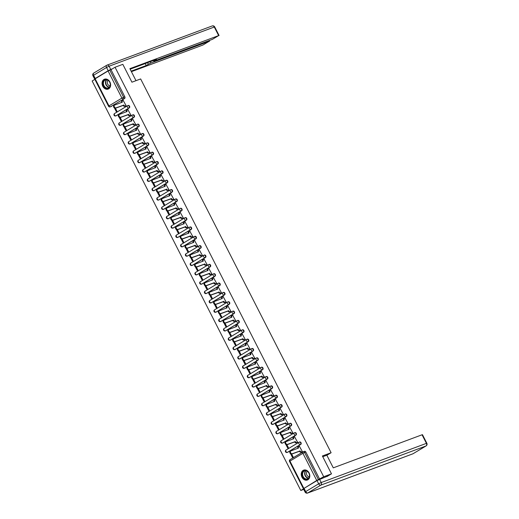<?xml version="1.0" encoding="UTF-8"?>
<svg xmlns="http://www.w3.org/2000/svg" width="519" height="519" viewBox="0 0 519 519"><rect width="100%" height="100%" fill="white"/><g stroke="black" fill="none" stroke-linecap="round" stroke-linejoin="round"><path stroke-width="0.78" d="M116.035 115.802A1.349 1.064 -110.4 0 0 116.327 115.692L129.283 107.907A1.349 1.064 -110.4 0 0 128.063 105.513M120.797 125.15A1.349 1.064 -110.4 0 0 121.089 125.04L134.051 117.255A1.349 1.064 -110.4 0 0 132.825 114.861M125.559 134.499A1.349 1.064 -110.4 0 0 125.851 134.389L138.813 126.604A1.349 1.064 -110.4 0 0 137.593 124.21M130.327 143.841A1.349 1.064 -110.4 0 0 130.613 143.737L143.575 135.952A1.349 1.064 -110.4 0 0 142.355 133.558M135.089 153.189A1.349 1.064 -110.4 0 0 135.375 153.086L148.337 145.301A1.349 1.064 -110.4 0 0 147.117 142.907M139.851 162.538A1.349 1.064 -110.4 0 0 140.136 162.434L153.099 154.649A1.349 1.064 -110.4 0 0 151.879 152.249M144.613 171.886A1.349 1.064 -110.4 0 0 144.898 171.783L157.86 163.998A1.349 1.064 -110.4 0 0 156.641 161.597M149.375 181.235A1.349 1.064 -110.4 0 0 149.667 181.125L162.629 173.346A1.349 1.064 -110.4 0 0 161.403 170.946M154.137 190.583A1.349 1.064 -110.4 0 0 154.428 190.473L167.39 182.688A1.349 1.064 -110.4 0 0 166.171 180.294M158.905 199.932A1.349 1.064 -110.4 0 0 159.19 199.821L172.152 192.036A1.349 1.064 -110.4 0 0 170.933 189.643M163.667 209.28A1.349 1.064 -110.4 0 0 163.952 209.17L176.914 201.385A1.349 1.064 -110.4 0 0 175.694 198.991M168.428 218.622A1.349 1.064 -110.4 0 0 168.714 218.518L181.676 210.733A1.349 1.064 -110.4 0 0 180.456 208.34M173.19 227.971A1.349 1.064 -110.4 0 0 173.476 227.867L186.438 220.082A1.349 1.064 -110.4 0 0 185.218 217.688M177.952 237.319A1.349 1.064 -110.4 0 0 178.244 237.215L191.206 229.43A1.349 1.064 -110.4 0 0 189.98 227.03M182.714 246.668A1.349 1.064 -110.4 0 0 183.006 246.564L195.968 238.779A1.349 1.064 -110.4 0 0 194.742 236.379M187.482 256.016A1.349 1.064 -110.4 0 0 187.768 255.906L200.73 248.127A1.349 1.064 -110.4 0 0 199.51 245.727M192.244 265.365A1.349 1.064 -110.4 0 0 192.53 265.254L205.492 257.469A1.349 1.064 -110.4 0 0 204.272 255.076M197.006 274.713A1.349 1.064 -110.4 0 0 197.291 274.603L210.253 266.818A1.349 1.064 -110.4 0 0 209.034 264.424M201.768 284.062A1.349 1.064 -110.4 0 0 202.053 283.951L215.015 276.166A1.349 1.064 -110.4 0 0 213.796 273.773M206.53 293.404A1.349 1.064 -110.4 0 0 206.822 293.3L219.784 285.515A1.349 1.064 -110.4 0 0 218.557 283.121M211.291 302.752A1.349 1.064 -110.4 0 0 211.583 302.648L224.545 294.863A1.349 1.064 -110.4 0 0 223.319 292.469M216.053 312.101A1.349 1.064 -110.4 0 0 216.345 311.997L229.307 304.212A1.349 1.064 -110.4 0 0 228.088 301.811M220.822 321.449A1.349 1.064 -110.4 0 0 221.107 321.345L234.069 313.56A1.349 1.064 -110.4 0 0 232.849 311.16M225.583 330.798A1.349 1.064 -110.4 0 0 225.869 330.687L238.831 322.909A1.349 1.064 -110.4 0 0 237.611 320.508M230.345 340.146A1.349 1.064 -110.4 0 0 230.631 340.036L243.593 332.251A1.349 1.064 -110.4 0 0 242.373 329.857M235.107 349.495A1.349 1.064 -110.4 0 0 235.399 349.384L248.361 341.599A1.349 1.064 -110.4 0 0 247.135 339.205M239.869 358.843A1.349 1.064 -110.4 0 0 240.161 358.733L253.123 350.948A1.349 1.064 -110.4 0 0 251.897 348.554M244.631 368.185A1.349 1.064 -110.4 0 0 244.923 368.081L257.885 360.296A1.349 1.064 -110.4 0 0 256.665 357.902M249.399 377.534A1.349 1.064 -110.4 0 0 249.684 377.43L262.646 369.645A1.349 1.064 -110.4 0 0 261.427 367.251M254.161 386.882A1.349 1.064 -110.4 0 0 254.446 386.778L267.408 378.993A1.349 1.064 -110.4 0 0 266.189 376.593M258.923 396.231A1.349 1.064 -110.4 0 0 259.208 396.127L272.17 388.342A1.349 1.064 -110.4 0 0 270.95 385.941M263.684 405.579A1.349 1.064 -110.4 0 0 263.976 405.469L276.938 397.69A1.349 1.064 -110.4 0 0 275.712 395.29M268.446 414.928A1.349 1.064 -110.4 0 0 268.738 414.817L281.7 407.032A1.349 1.064 -110.4 0 0 280.474 404.638M273.208 424.276A1.349 1.064 -110.4 0 0 273.5 424.166L286.462 416.381A1.349 1.064 -110.4 0 0 285.242 413.987M277.976 433.625A1.349 1.064 -110.4 0 0 278.262 433.514L291.224 425.729A1.349 1.064 -110.4 0 0 290.004 423.335M282.738 442.966A1.349 1.064 -110.4 0 0 283.024 442.863L295.986 435.078A1.349 1.064 -110.4 0 0 294.766 432.684M287.5 452.315A1.349 1.064 -110.4 0 0 287.786 452.211L300.748 444.426A1.349 1.064 -110.4 0 0 299.528 442.032M301.954 477.214A5.268 4.139 -110.4 0 0 307.365 480.004A5.268 4.139 -110.4 0 0 309.097 472.919A5.268 4.139 -110.4 0 0 303.686 470.13A5.268 4.139 -110.4 0 0 301.954 477.214M102.768 86.29A5.268 4.139 -110.4 0 0 108.179 89.08A5.268 4.139 -110.4 0 0 109.911 81.996A5.268 4.139 -110.4 0 0 104.501 79.206A5.268 4.139 -110.4 0 0 102.768 86.29M94.854 79.362L92.148 80.99L300.799 490.487L303.459 488.892M303.719 489.398L300.799 490.487M95.126 78.745L108.958 105.889L108.536 106.213L94.705 79.07L108.088 70.96L110.995 69.669L124.826 96.813A1.349 1.064 69.6 0 1 124.521 98.565L110.346 106.797A1.349 1.064 69.6 0 1 110.21 106.862L111.423 106.414A1.349 1.064 -110.4 0 0 111.559 106.343M331.485 473.834L322.383 455.98L331.109 452.73L140.655 78.946L131.93 82.19L122.834 64.337L115.049 67.236L323.7 476.734L331.485 473.834L326.951 476.559M110.995 69.669L115.049 67.236M323.7 476.734L316.739 480.464L304.089 488.34M301.63 451.906L302.337 451.53L299.385 446.262M285.911 444.543L287.727 448.098L288.415 447.689L286.91 444.738M296.868 442.558L297.575 442.188L294.623 436.914M281.149 435.194L282.965 438.75L283.653 438.341L282.148 435.389M292.106 433.209L292.813 432.84L289.862 427.565M276.387 425.846L278.203 429.401L278.891 428.992L277.386 426.041M287.344 423.861L288.051 423.491L285.1 418.217M271.625 416.498L273.435 420.053L274.123 419.644L272.624 416.692M282.576 414.519L283.283 414.143L280.338 408.868M266.863 407.149L268.673 410.711L269.361 410.295L267.856 407.344M277.814 405.17L278.521 404.794L275.57 399.526M262.101 397.801L263.912 401.362L264.599 400.947L263.094 397.995M273.052 395.822L273.76 395.446L270.808 390.178M257.333 388.452L259.15 392.014L259.837 391.598L258.332 388.647M268.291 386.473L268.998 386.097L266.046 380.829M252.571 379.104L254.388 382.665L255.076 382.25L253.57 379.305M263.529 377.125L264.236 376.749L261.284 371.481M247.81 369.762L249.626 373.317L250.314 372.908L248.809 369.956M258.767 367.776L259.474 367.407L256.522 362.132M243.048 360.413L244.864 363.968L245.545 363.56L244.047 360.608M253.999 358.428L254.706 358.058L251.76 352.784M238.286 351.065L240.096 354.62L240.784 354.211L239.278 351.259M249.237 349.079L249.944 348.71L246.999 343.435M233.524 341.716L235.334 345.271L236.022 344.863L234.517 341.911M244.475 339.737L245.182 339.361L242.23 334.087M228.762 332.368L230.572 335.929L231.26 335.514L229.755 332.562M239.713 330.389L240.42 330.013L237.468 324.745M223.994 323.019L225.81 326.581L226.498 326.166L224.993 323.214M234.951 321.04L235.658 320.664L232.707 315.396M219.232 313.671L221.049 317.232L221.736 316.817L220.231 313.865M230.189 311.692L230.897 311.316L227.945 306.048M214.47 304.322L216.287 307.884L216.968 307.469L215.469 304.523M225.421 302.343L226.128 301.967L223.183 296.699M209.708 294.98L211.518 298.535L212.206 298.127L210.708 295.175M220.659 292.995L221.366 292.625L218.421 287.351M204.947 285.632L206.757 289.187L207.444 288.778L205.939 285.826M215.898 283.646L216.605 283.277L213.653 278.002M200.185 276.283L201.995 279.838L202.682 279.43L201.177 276.478M211.136 274.298L211.843 273.928L208.891 268.654M195.416 266.935L197.233 270.49L197.921 270.081L196.416 267.129M206.374 264.956L207.081 264.58L204.129 259.305M190.655 257.586L192.471 261.148L193.159 260.733L191.654 257.781M201.612 255.608L202.319 255.231L199.367 249.963M185.893 248.238L187.709 251.799L188.391 251.384L186.892 248.432M196.85 246.259L197.551 245.883L194.606 240.615M181.131 238.889L182.941 242.451L183.629 242.036L182.13 239.084M192.082 236.911L192.789 236.534L189.844 231.266M176.369 229.541L178.179 233.102L178.867 232.687L177.362 229.742M187.32 227.562L188.027 227.186L185.075 221.918M171.607 220.199L173.417 223.754L174.105 223.345L172.6 220.393M182.558 218.214L183.265 217.844L180.314 212.569M166.839 210.85L168.656 214.405L169.343 213.997L167.838 211.045M177.796 208.865L178.504 208.495L175.552 203.221M162.077 201.502L163.894 205.057L164.581 204.648L163.076 201.696M173.035 199.517L173.742 199.147L170.79 193.872M157.315 192.153L159.132 195.708L159.813 195.3L158.314 192.348M168.273 190.175L168.973 189.798L166.028 184.524M152.554 182.805L154.364 186.366L155.051 185.951L153.553 182.999M163.504 180.826L164.212 180.45L161.266 175.182M147.792 173.456L149.602 177.018L150.289 176.603L148.784 173.651M158.743 171.478L159.45 171.101L156.498 165.833M143.03 164.108L144.84 167.669L145.528 167.254L144.023 164.302M153.981 162.129L154.688 161.753L151.736 156.485M138.262 154.759L140.078 158.321L140.766 157.906L139.261 154.96M149.219 152.781L149.926 152.404L146.974 147.137M133.5 145.417L135.316 148.972L136.004 148.564L134.499 145.612M144.457 143.432L145.164 143.062L142.212 137.788M128.738 136.069L130.554 139.624L131.242 139.215L129.737 136.263M139.695 134.084L140.396 133.714L137.451 128.44M123.976 126.72L125.786 130.275L126.474 129.867L124.975 126.915M134.927 124.735L135.634 124.365L132.689 119.091M119.214 117.372L121.024 120.927L121.712 120.518L120.207 117.566M130.165 115.393L130.872 115.017L127.921 109.743M114.452 108.023L116.262 111.585L116.95 111.17L115.445 108.218M125.403 106.045L126.111 105.668L123.159 100.401M326.873 455.273L331.109 452.73M290.679 453.885L292.489 457.447L293.177 457.031L291.672 454.086M319.646 479.167L305.821 452.023A1.349 1.064 -110.4 0 0 304.29 451.374M299.606 446.178L298.736 446.502A1.349 0.824 59 0 0 298.652 446.541A1.349 0.824 59 0 0 298.568 447.994L290.789 450.998A1.551 0.947 59 0 0 290.692 451.043A1.551 0.947 59 0 0 290.634 452.789A1.551 0.947 59 0 0 292.197 453.755L300.06 450.927A1.349 0.824 59 0 0 301.455 451.835L300.858 452.192A1.349 0.824 -121 0 1 299.469 451.29L291.6 454.112A1.551 0.947 -121 0 1 290.037 453.145A1.551 0.947 -121 0 1 290.095 451.4A1.551 0.947 -121 0 1 290.192 451.355L290.608 451.108M301.85 451.822L300.858 452.192M297.958 448.325A1.349 0.824 -121 0 1 298.055 446.904A1.349 0.824 -121 0 1 298.14 446.859L298.574 446.6M302.324 451.511L301.455 451.835M300.014 450.842L299.418 451.199M294.844 436.829L293.975 437.154A1.349 0.824 59 0 0 293.89 437.199A1.349 0.824 59 0 0 293.806 438.646L286.027 441.65A1.551 0.947 59 0 0 285.93 441.695A1.551 0.947 59 0 0 285.872 443.44A1.551 0.947 59 0 0 287.429 444.407L295.298 441.585A1.349 0.824 59 0 0 296.693 442.486L296.096 442.843A1.349 0.824 -121 0 1 294.701 441.941L286.838 444.764A1.551 0.947 -121 0 1 285.275 443.797A1.551 0.947 -121 0 1 285.333 442.052A1.551 0.947 -121 0 1 285.431 442.006L285.846 441.76M297.089 442.473L296.096 442.843M293.196 438.977A1.349 0.824 -121 0 1 293.293 437.556A1.349 0.824 -121 0 1 293.378 437.511L293.812 437.251M297.562 442.162L296.693 442.486M295.253 441.494L294.656 441.851M290.082 427.481L289.213 427.805A1.349 0.824 59 0 0 289.128 427.851A1.349 0.824 59 0 0 289.038 429.297L281.266 432.301A1.551 0.947 59 0 0 281.168 432.346A1.551 0.947 59 0 0 281.11 434.092A1.551 0.947 59 0 0 282.667 435.058L290.536 432.236A1.349 0.824 59 0 0 291.931 433.138L291.334 433.501A1.349 0.824 -121 0 1 289.939 432.593L282.077 435.415A1.551 0.947 -121 0 1 280.513 434.448A1.551 0.947 -121 0 1 280.571 432.703A1.551 0.947 -121 0 1 280.669 432.658L281.077 432.411M292.327 433.131L291.334 433.501M288.434 429.628A1.349 0.824 -121 0 1 288.532 428.207A1.349 0.824 -121 0 1 288.616 428.169L289.051 427.903M292.8 432.814L291.931 433.138M290.491 432.145L289.894 432.502M322.766 456.726L326.84 455.215L333.282 467.853L422.051 434.786L422.485 434.688L426.852 443.258L426.417 443.356L422.051 434.786M317.025 480.568L304.063 488.353L305.71 491.59L318.672 483.805L317.025 480.568L327.891 475.994M305.081 492.07A2.024 2.024 0 0 0 307.592 493.05A2.024 1.589 -110.4 0 0 307.799 492.946L413.001 453.762L425.963 445.977L320.761 485.168L307.799 492.946A2.024 1.239 59 0 1 305.71 491.59L305.081 492.07L303.433 488.833L304.063 488.353M136.004 80.679L129.88 68.664L218.655 35.59L214.289 27.02L109.087 66.211L110.742 69.449L112.396 68.832M150.244 61.696L150.906 62.994L209.17 41.286L208.852 40.664M150.906 62.994L148.356 64.252L147.558 62.695M131.151 71.155L146.202 65.55L148.356 64.252M131.417 71.674L202.942 45.023L209.17 41.286M95.23 78.492L108.192 70.707L106.544 67.476L93.582 75.255L95.23 78.492L94.802 78.959M154.143 60.236L154.357 60.652L153.721 61.132L154.156 61.041L212.427 39.334L218.655 35.59M154.357 60.652L156.511 59.361L130.146 69.183M110.742 69.449L108.192 70.707M145.197 63.571L146.202 65.55M307.897 478.992A4.561 3.581 69.6 0 1 302.746 476.805A4.561 3.581 69.6 0 1 303.777 470.908A4.561 3.581 69.6 0 1 308.928 473.094A4.561 3.581 69.6 0 1 307.897 478.992M304.128 471.135A4.223 3.315 -110.4 0 0 303.038 476.319A4.223 3.315 -110.4 0 0 307.508 478.829A4.223 3.315 -110.4 0 0 307.942 478.622A4.223 3.315 -110.4 0 0 309.026 473.432A4.223 3.315 -110.4 0 0 304.562 470.921A4.223 3.315 -110.4 0 0 304.128 471.135M307.287 471.323A3.004 2.361 -110.4 0 0 306.677 474.638A3.004 2.361 -110.4 0 0 309.305 476.747M304.166 469.993A5.235 4.113 -110.4 0 0 304.011 470.045A5.235 4.113 -110.4 0 0 303.472 470.305A5.235 4.113 -110.4 0 0 302.123 476.74A5.235 4.113 -110.4 0 0 307.663 479.854A5.235 4.113 -110.4 0 0 307.812 479.796M108.711 88.068A4.561 3.581 69.6 0 1 103.56 85.882A4.561 3.581 69.6 0 1 104.591 79.978A4.561 3.581 69.6 0 1 109.743 82.171A4.561 3.581 69.6 0 1 108.711 88.068M104.942 80.205A4.223 3.315 -110.4 0 0 103.852 85.395A4.223 3.315 -110.4 0 0 108.322 87.906A4.223 3.315 -110.4 0 0 108.756 87.698A4.223 3.315 -110.4 0 0 109.84 82.508A4.223 3.315 -110.4 0 0 105.376 79.997A4.223 3.315 -110.4 0 0 104.942 80.205M108.101 80.4A3.004 2.361 -110.4 0 0 107.491 83.715A3.004 2.361 -110.4 0 0 110.119 85.823M104.974 79.07A5.235 4.113 -110.4 0 0 104.825 79.122A5.235 4.113 -110.4 0 0 104.287 79.381A5.235 4.113 -110.4 0 0 102.937 85.817A5.235 4.113 -110.4 0 0 108.477 88.931A5.235 4.113 -110.4 0 0 108.627 88.872M285.32 418.139L284.451 418.463A1.349 0.824 59 0 0 284.367 418.502A1.349 0.824 59 0 0 284.276 419.949L276.504 422.953A1.551 0.947 59 0 0 276.406 422.998A1.551 0.947 59 0 0 276.348 424.743A1.551 0.947 59 0 0 277.905 425.71L285.774 422.888A1.349 0.824 59 0 0 287.169 423.796L286.572 424.153A1.349 0.824 -121 0 1 285.178 423.245L277.308 426.067A1.551 0.947 -121 0 1 275.751 425.1A1.551 0.947 -121 0 1 275.81 423.361A1.551 0.947 -121 0 1 275.907 423.309L276.316 423.063M287.565 423.783L286.572 424.153M283.672 420.286A1.349 0.824 -121 0 1 283.77 418.859A1.349 0.824 -121 0 1 283.854 418.82L284.289 418.554M288.039 423.472L287.169 423.796M285.729 422.797L285.132 423.154M280.558 408.79L279.689 409.115A1.349 0.824 59 0 0 279.598 409.154A1.349 0.824 59 0 0 279.514 410.6L271.742 413.604A1.551 0.947 59 0 0 271.645 413.656A1.551 0.947 59 0 0 271.58 415.395A1.551 0.947 59 0 0 273.143 416.361L281.013 413.539A1.349 0.824 59 0 0 282.401 414.447L281.811 414.804A1.349 0.824 -121 0 1 280.416 413.896L272.546 416.718A1.551 0.947 -121 0 1 270.989 415.751A1.551 0.947 -121 0 1 271.048 414.013A1.551 0.947 -121 0 1 271.145 413.961L271.554 413.714M282.803 414.434L281.811 414.804M278.904 410.938A1.349 0.824 -121 0 1 279.008 409.51A1.349 0.824 -121 0 1 279.092 409.472L279.527 409.212M283.277 414.123L282.401 414.447M280.967 413.448L280.37 413.805M275.797 399.442L274.921 399.766A1.349 0.824 59 0 0 274.836 399.805A1.349 0.824 59 0 0 274.752 401.252L266.974 404.256A1.551 0.947 59 0 0 266.876 404.307A1.551 0.947 59 0 0 266.818 406.046A1.551 0.947 59 0 0 268.381 407.013L276.251 404.191A1.349 0.824 59 0 0 277.639 405.099L277.042 405.456A1.349 0.824 -121 0 1 275.654 404.548L267.785 407.37A1.551 0.947 -121 0 1 266.228 406.409A1.551 0.947 -121 0 1 266.286 404.664A1.551 0.947 -121 0 1 266.383 404.619L266.792 404.372M278.035 405.086L277.042 405.456M274.142 401.589A1.349 0.824 -121 0 1 274.246 400.162A1.349 0.824 -121 0 1 274.33 400.123L274.765 399.864M278.515 404.775L277.639 405.099M276.199 404.1L275.608 404.457M271.035 390.093L270.159 390.418A1.349 0.824 59 0 0 270.075 390.457A1.349 0.824 59 0 0 269.99 391.91L262.212 394.914A1.551 0.947 59 0 0 262.114 394.959A1.551 0.947 59 0 0 262.056 396.704A1.551 0.947 59 0 0 263.62 397.664L271.482 394.842A1.349 0.824 59 0 0 272.877 395.75L272.28 396.107A1.349 0.824 -121 0 1 270.892 395.199L263.023 398.028A1.551 0.947 -121 0 1 261.459 397.061A1.551 0.947 -121 0 1 261.518 395.316A1.551 0.947 -121 0 1 261.615 395.27L262.03 395.024M273.273 395.738L272.28 396.107M269.38 392.241A1.349 0.824 -121 0 1 269.478 390.813A1.349 0.824 -121 0 1 269.562 390.775L269.997 390.515M273.747 395.426L272.877 395.75M271.437 394.751L270.847 395.108M266.266 380.745L265.397 381.069A1.349 0.824 59 0 0 265.313 381.108A1.349 0.824 59 0 0 265.228 382.561L257.45 385.565A1.551 0.947 59 0 0 257.353 385.611A1.551 0.947 59 0 0 257.294 387.356A1.551 0.947 59 0 0 258.858 388.322L266.721 385.494A1.349 0.824 59 0 0 268.115 386.402L267.519 386.759A1.349 0.824 -121 0 1 266.124 385.851L258.261 388.679A1.551 0.947 -121 0 1 256.697 387.712A1.551 0.947 -121 0 1 256.756 385.967A1.551 0.947 -121 0 1 256.853 385.922L257.268 385.675M268.511 386.389L267.519 386.759M264.619 382.892A1.349 0.824 -121 0 1 264.716 381.465A1.349 0.824 -121 0 1 264.8 381.426L265.235 381.167M268.985 386.078L268.115 386.402M266.675 385.403L266.078 385.766M261.505 371.396L260.635 371.721A1.349 0.824 59 0 0 260.551 371.76A1.349 0.824 59 0 0 260.46 373.213L252.688 376.217A1.551 0.947 59 0 0 252.591 376.262A1.551 0.947 59 0 0 252.532 378.007A1.551 0.947 59 0 0 254.089 378.974L261.959 376.145A1.349 0.824 59 0 0 263.354 377.054L262.757 377.41A1.349 0.824 -121 0 1 261.362 376.509L253.499 379.331A1.551 0.947 -121 0 1 251.936 378.364A1.551 0.947 -121 0 1 251.994 376.619A1.551 0.947 -121 0 1 252.091 376.573L252.5 376.327M263.749 377.041L262.757 377.41M259.857 373.544A1.349 0.824 -121 0 1 259.954 372.123A1.349 0.824 -121 0 1 260.038 372.078L260.473 371.818M264.223 376.729L263.354 377.054M261.913 376.061L261.317 376.418M256.743 362.048L255.873 362.372A1.349 0.824 59 0 0 255.789 362.418A1.349 0.824 59 0 0 255.698 363.864L247.926 366.868A1.551 0.947 59 0 0 247.829 366.914A1.551 0.947 59 0 0 247.771 368.659A1.551 0.947 59 0 0 249.328 369.625L257.197 366.803A1.349 0.824 59 0 0 258.592 367.705L257.995 368.062A1.349 0.824 -121 0 1 256.6 367.16L248.731 369.982A1.551 0.947 -121 0 1 247.174 369.015A1.551 0.947 -121 0 1 247.232 367.27A1.551 0.947 -121 0 1 247.329 367.225L247.738 366.978M258.987 367.692L257.995 368.062M255.095 364.195A1.349 0.824 -121 0 1 255.192 362.775A1.349 0.824 -121 0 1 255.277 362.729L255.711 362.47M259.461 367.381L258.592 367.705M257.152 366.712L256.555 367.069M251.981 352.699L251.112 353.024A1.349 0.824 59 0 0 251.021 353.069A1.349 0.824 59 0 0 250.937 354.516L243.164 357.52A1.551 0.947 59 0 0 243.067 357.565A1.551 0.947 59 0 0 243.009 359.31A1.551 0.947 59 0 0 244.566 360.277L252.435 357.455A1.349 0.824 59 0 0 253.823 358.357L253.233 358.72A1.349 0.824 -121 0 1 251.838 357.812L243.969 360.634A1.551 0.947 -121 0 1 242.412 359.667A1.551 0.947 -121 0 1 242.47 357.922A1.551 0.947 -121 0 1 242.568 357.876L242.976 357.63M254.226 358.35L253.233 358.72M250.327 354.847A1.349 0.824 -121 0 1 250.43 353.426A1.349 0.824 -121 0 1 250.515 353.387L250.949 353.121M254.699 358.032L253.823 358.357M252.39 357.364L251.793 357.721M247.219 343.357L246.343 343.682A1.349 0.824 59 0 0 246.259 343.721A1.349 0.824 59 0 0 246.175 345.167L238.396 348.171A1.551 0.947 59 0 0 238.299 348.217A1.551 0.947 59 0 0 238.24 349.962A1.551 0.947 59 0 0 239.804 350.928L247.673 348.106A1.349 0.824 59 0 0 249.062 349.015L248.465 349.371A1.349 0.824 -121 0 1 247.076 348.463L239.207 351.285A1.551 0.947 -121 0 1 237.65 350.319A1.551 0.947 -121 0 1 237.708 348.58A1.551 0.947 -121 0 1 237.806 348.528L238.215 348.281M249.457 349.002L248.465 349.371M245.565 345.505A1.349 0.824 -121 0 1 245.669 344.078A1.349 0.824 -121 0 1 245.753 344.039L246.188 343.773M249.937 348.69L249.062 349.015M247.621 348.015L247.031 348.372M242.457 334.009L241.582 334.333A1.349 0.824 59 0 0 241.497 334.372A1.349 0.824 59 0 0 241.413 335.819L233.634 338.823A1.551 0.947 59 0 0 233.537 338.875A1.551 0.947 59 0 0 233.479 340.613A1.551 0.947 59 0 0 235.042 341.58L242.905 338.758A1.349 0.824 59 0 0 244.3 339.666L243.703 340.023A1.349 0.824 -121 0 1 242.315 339.115L234.445 341.937A1.551 0.947 -121 0 1 232.882 340.97A1.551 0.947 -121 0 1 232.94 339.231A1.551 0.947 -121 0 1 233.037 339.179L233.453 338.933M244.696 339.653L243.703 340.023M240.803 336.156A1.349 0.824 -121 0 1 240.9 334.729A1.349 0.824 -121 0 1 240.985 334.69L241.426 334.431M245.169 339.342L244.3 339.666M242.86 338.667L242.269 339.024M237.689 324.66L236.82 324.985A1.349 0.824 59 0 0 236.735 325.024A1.349 0.824 59 0 0 236.651 326.47L228.873 329.474A1.551 0.947 59 0 0 228.775 329.526A1.551 0.947 59 0 0 228.717 331.265A1.551 0.947 59 0 0 230.28 332.231L238.143 329.409A1.349 0.824 59 0 0 239.538 330.318L238.941 330.674A1.349 0.824 -121 0 1 237.546 329.766L229.683 332.588A1.551 0.947 -121 0 1 228.12 331.628A1.551 0.947 -121 0 1 228.178 329.883A1.551 0.947 -121 0 1 228.276 329.837L228.691 329.591M239.934 330.305L238.941 330.674M236.041 326.808A1.349 0.824 -121 0 1 236.139 325.381A1.349 0.824 -121 0 1 236.223 325.342L236.658 325.082M240.407 329.993L239.538 330.318M238.098 329.318L237.501 329.675M232.927 315.312L232.058 315.636A1.349 0.824 59 0 0 231.974 315.675A1.349 0.824 59 0 0 231.883 317.128L224.111 320.132A1.551 0.947 59 0 0 224.013 320.178A1.551 0.947 59 0 0 223.955 321.923A1.551 0.947 59 0 0 225.512 322.883L233.381 320.061A1.349 0.824 59 0 0 234.776 320.969L234.179 321.326A1.349 0.824 -121 0 1 232.784 320.418L224.922 323.246A1.551 0.947 -121 0 1 223.358 322.28A1.551 0.947 -121 0 1 223.417 320.534A1.551 0.947 -121 0 1 223.514 320.489L223.923 320.242M235.172 320.956L234.179 321.326M231.279 317.459A1.349 0.824 -121 0 1 231.377 316.032A1.349 0.824 -121 0 1 231.461 315.993L231.896 315.734M235.645 320.645L234.776 320.969M233.336 319.97L232.739 320.327M228.165 305.963L227.296 306.288A1.349 0.824 59 0 0 227.212 306.327A1.349 0.824 59 0 0 227.121 307.78L219.349 310.784A1.551 0.947 59 0 0 219.252 310.829A1.551 0.947 59 0 0 219.193 312.574A1.551 0.947 59 0 0 220.75 313.541L228.62 310.712A1.349 0.824 59 0 0 230.014 311.621L229.417 311.977A1.349 0.824 -121 0 1 228.023 311.069L220.153 313.898A1.551 0.947 -121 0 1 218.596 312.931A1.551 0.947 -121 0 1 218.655 311.186A1.551 0.947 -121 0 1 218.752 311.141L219.161 310.894M230.41 311.608L229.417 311.977M226.518 308.111A1.349 0.824 -121 0 1 226.615 306.684A1.349 0.824 -121 0 1 226.699 306.645L227.134 306.385M230.884 311.296L230.014 311.621M228.574 310.622L227.977 310.985M223.404 296.615L222.534 296.939A1.349 0.824 59 0 0 222.45 296.978A1.349 0.824 59 0 0 222.359 298.431L214.587 301.435A1.551 0.947 59 0 0 214.49 301.481A1.551 0.947 59 0 0 214.431 303.226A1.551 0.947 59 0 0 215.988 304.192L223.858 301.364A1.349 0.824 59 0 0 225.246 302.272L224.656 302.629A1.349 0.824 -121 0 1 223.261 301.727L215.391 304.549A1.551 0.947 -121 0 1 213.834 303.583A1.551 0.947 -121 0 1 213.893 301.837A1.551 0.947 -121 0 1 213.99 301.792L214.399 301.545M225.648 302.259L224.656 302.629M221.749 298.762A1.349 0.824 -121 0 1 221.853 297.342A1.349 0.824 -121 0 1 221.937 297.296L222.372 297.037M226.122 301.948L225.246 302.272M223.812 301.279L223.215 301.636M218.642 287.267L217.766 287.591A1.349 0.824 59 0 0 217.682 287.636A1.349 0.824 59 0 0 217.597 289.083L209.819 292.087A1.551 0.947 59 0 0 209.721 292.132A1.551 0.947 59 0 0 209.663 293.877A1.551 0.947 59 0 0 211.227 294.844L219.096 292.022A1.349 0.824 59 0 0 220.484 292.924L219.887 293.28A1.349 0.824 -121 0 1 218.499 292.379L210.63 295.201A1.551 0.947 -121 0 1 209.073 294.234A1.551 0.947 -121 0 1 209.131 292.489A1.551 0.947 -121 0 1 209.228 292.444L209.637 292.197M220.886 292.911L219.887 293.28M216.987 289.414A1.349 0.824 -121 0 1 217.091 287.993A1.349 0.824 -121 0 1 217.176 287.948L217.61 287.688M221.36 292.599L220.484 292.924M219.05 291.931L218.454 292.288M213.88 277.918L213.004 278.242A1.349 0.824 59 0 0 212.92 278.288A1.349 0.824 59 0 0 212.835 279.735L205.057 282.738A1.551 0.947 59 0 0 204.96 282.784A1.551 0.947 59 0 0 204.901 284.529A1.551 0.947 59 0 0 206.465 285.495L214.328 282.673A1.349 0.824 59 0 0 215.722 283.575L215.126 283.938A1.349 0.824 -121 0 1 213.737 283.03L205.868 285.852A1.551 0.947 -121 0 1 204.304 284.886A1.551 0.947 -121 0 1 204.363 283.14A1.551 0.947 -121 0 1 204.46 283.095L204.875 282.849M216.118 283.569L215.126 283.938M212.226 280.065A1.349 0.824 -121 0 1 212.323 278.645A1.349 0.824 -121 0 1 212.407 278.606L212.848 278.34M216.592 283.251L215.722 283.575M214.282 282.583L213.692 282.939M209.112 268.576L208.242 268.9A1.349 0.824 59 0 0 208.158 268.939A1.349 0.824 59 0 0 208.074 270.386L200.295 273.39A1.551 0.947 59 0 0 200.198 273.435A1.551 0.947 59 0 0 200.139 275.18A1.551 0.947 59 0 0 201.703 276.147L209.566 273.325A1.349 0.824 59 0 0 210.961 274.233L210.364 274.59A1.349 0.824 -121 0 1 208.969 273.682L201.106 276.504A1.551 0.947 -121 0 1 199.543 275.537A1.551 0.947 -121 0 1 199.601 273.798A1.551 0.947 -121 0 1 199.698 273.747L200.113 273.5M211.356 274.22L210.364 274.59M207.464 270.723A1.349 0.824 -121 0 1 207.561 269.296A1.349 0.824 -121 0 1 207.645 269.257L208.08 268.991M211.83 273.909L210.961 274.233M209.52 273.234L208.923 273.591M204.35 259.228L203.48 259.552A1.349 0.824 59 0 0 203.396 259.591A1.349 0.824 59 0 0 203.305 261.038L195.533 264.041A1.551 0.947 59 0 0 195.436 264.093A1.551 0.947 59 0 0 195.378 265.832A1.551 0.947 59 0 0 196.935 266.798L204.804 263.976A1.349 0.824 59 0 0 206.199 264.885L205.602 265.241A1.349 0.824 -121 0 1 204.207 264.333L196.344 267.155A1.551 0.947 -121 0 1 194.781 266.189A1.551 0.947 -121 0 1 194.839 264.45A1.551 0.947 -121 0 1 194.936 264.398L195.352 264.152M206.594 264.872L205.602 265.241M202.702 261.375A1.349 0.824 -121 0 1 202.799 259.948A1.349 0.824 -121 0 1 202.884 259.909L203.318 259.649M207.068 264.56L206.199 264.885M204.758 263.886L204.162 264.242M199.588 249.879L198.719 250.203A1.349 0.824 59 0 0 198.634 250.242A1.349 0.824 59 0 0 198.543 251.689L190.771 254.693A1.551 0.947 59 0 0 190.674 254.745A1.551 0.947 59 0 0 190.616 256.483A1.551 0.947 59 0 0 192.173 257.45L200.042 254.628A1.349 0.824 59 0 0 201.437 255.536L200.84 255.893A1.349 0.824 -121 0 1 199.445 254.985L191.576 257.807A1.551 0.947 -121 0 1 190.019 256.847A1.551 0.947 -121 0 1 190.077 255.101A1.551 0.947 -121 0 1 190.175 255.056L190.583 254.81M201.833 255.523L200.84 255.893M197.94 252.026A1.349 0.824 -121 0 1 198.037 250.599A1.349 0.824 -121 0 1 198.122 250.56L198.556 250.301M202.306 255.212L201.437 255.536M199.997 254.537L199.4 254.894M194.826 240.531L193.957 240.855A1.349 0.824 59 0 0 193.872 240.894A1.349 0.824 59 0 0 193.782 242.347L186.01 245.351A1.551 0.947 59 0 0 185.912 245.396A1.551 0.947 59 0 0 185.854 247.141A1.551 0.947 59 0 0 187.411 248.101L195.28 245.279A1.349 0.824 59 0 0 196.669 246.188L196.078 246.544A1.349 0.824 -121 0 1 194.683 245.636L186.814 248.465A1.551 0.947 -121 0 1 185.257 247.498A1.551 0.947 -121 0 1 185.315 245.753A1.551 0.947 -121 0 1 185.413 245.708L185.821 245.461M197.071 246.175L196.078 246.544M193.172 242.678A1.349 0.824 -121 0 1 193.276 241.251A1.349 0.824 -121 0 1 193.36 241.212L193.795 240.952M197.544 245.863L196.669 246.188M195.235 245.189L194.638 245.545M190.064 231.182L189.188 231.506A1.349 0.824 59 0 0 189.104 231.545A1.349 0.824 59 0 0 189.02 232.999L181.241 236.002A1.551 0.947 59 0 0 181.144 236.048A1.551 0.947 59 0 0 181.086 237.793A1.551 0.947 59 0 0 182.649 238.759L190.518 235.931A1.349 0.824 59 0 0 191.907 236.839L191.316 237.196A1.349 0.824 -121 0 1 189.922 236.288L182.052 239.116A1.551 0.947 -121 0 1 180.495 238.15A1.551 0.947 -121 0 1 180.554 236.405A1.551 0.947 -121 0 1 180.651 236.359L181.06 236.113M192.309 236.826L191.316 237.196M188.41 233.329A1.349 0.824 -121 0 1 188.514 231.902A1.349 0.824 -121 0 1 188.598 231.863L189.033 231.604M192.783 236.515L191.907 236.839M190.473 235.84L189.876 236.203M185.302 221.834L184.427 222.158A1.349 0.824 59 0 0 184.342 222.197A1.349 0.824 59 0 0 184.258 223.65L176.479 226.654A1.551 0.947 59 0 0 176.382 226.699A1.551 0.947 59 0 0 176.324 228.444A1.551 0.947 59 0 0 177.887 229.411L185.75 226.582A1.349 0.824 59 0 0 187.145 227.491L186.548 227.847A1.349 0.824 -121 0 1 185.16 226.946L177.29 229.768A1.551 0.947 -121 0 1 175.727 228.801A1.551 0.947 -121 0 1 175.792 227.056A1.551 0.947 -121 0 1 175.889 227.011L176.298 226.764M187.541 227.478L186.548 227.847M183.648 223.981A1.349 0.824 -121 0 1 183.745 222.56A1.349 0.824 -121 0 1 183.83 222.515L184.271 222.255M188.014 227.166L187.145 227.491M185.705 226.498L185.114 226.855M180.534 212.485L179.665 212.809A1.349 0.824 59 0 0 179.58 212.855A1.349 0.824 59 0 0 179.496 214.302L171.718 217.305A1.551 0.947 59 0 0 171.62 217.351A1.551 0.947 59 0 0 171.562 219.096A1.551 0.947 59 0 0 173.125 220.062L180.988 217.24A1.349 0.824 59 0 0 182.383 218.142L181.786 218.499A1.349 0.824 -121 0 1 180.391 217.597L172.529 220.419A1.551 0.947 -121 0 1 170.965 219.453A1.551 0.947 -121 0 1 171.023 217.708A1.551 0.947 -121 0 1 171.121 217.662L171.536 217.416M182.779 218.129L181.786 218.499M178.886 214.632A1.349 0.824 -121 0 1 178.984 213.212A1.349 0.824 -121 0 1 179.068 213.166L179.503 212.907M183.252 217.818L182.383 218.142M180.943 217.15L180.346 217.506M175.772 203.137L174.903 203.461A1.349 0.824 59 0 0 174.819 203.506A1.349 0.824 59 0 0 174.734 204.953L166.956 207.957A1.551 0.947 59 0 0 166.858 208.002A1.551 0.947 59 0 0 166.8 209.747A1.551 0.947 59 0 0 168.357 210.714L176.226 207.892A1.349 0.824 59 0 0 177.621 208.794L177.024 209.157A1.349 0.824 -121 0 1 175.63 208.249L167.767 211.071A1.551 0.947 -121 0 1 166.203 210.104A1.551 0.947 -121 0 1 166.262 208.359A1.551 0.947 -121 0 1 166.359 208.314L166.774 208.067M178.017 208.787L177.024 209.157M174.125 205.284A1.349 0.824 -121 0 1 174.222 203.863A1.349 0.824 -121 0 1 174.306 203.824L174.741 203.558M178.491 208.469L177.621 208.794M176.181 207.801L175.584 208.158M171.011 193.795L170.141 194.119A1.349 0.824 59 0 0 170.057 194.158A1.349 0.824 59 0 0 169.966 195.605L162.194 198.608A1.551 0.947 59 0 0 162.097 198.654A1.551 0.947 59 0 0 162.038 200.399A1.551 0.947 59 0 0 163.595 201.366L171.465 198.543A1.349 0.824 59 0 0 172.859 199.452L172.263 199.809A1.349 0.824 -121 0 1 170.868 198.9L163.005 201.722A1.551 0.947 -121 0 1 161.441 200.756A1.551 0.947 -121 0 1 161.5 199.017A1.551 0.947 -121 0 1 161.597 198.965L162.006 198.719M173.255 199.439L172.263 199.809M169.363 195.942A1.349 0.824 -121 0 1 169.46 194.515A1.349 0.824 -121 0 1 169.544 194.476L169.979 194.21M173.729 199.127L172.859 199.452M171.419 198.453L170.822 198.809M166.249 184.446L165.379 184.77A1.349 0.824 59 0 0 165.295 184.809A1.349 0.824 59 0 0 165.204 186.256L157.432 189.26A1.551 0.947 59 0 0 157.335 189.312A1.551 0.947 59 0 0 157.276 191.05A1.551 0.947 59 0 0 158.833 192.017L166.703 189.195A1.349 0.824 59 0 0 168.091 190.103L167.501 190.46A1.349 0.824 -121 0 1 166.106 189.552L158.237 192.374A1.551 0.947 -121 0 1 156.68 191.407A1.551 0.947 -121 0 1 156.738 189.669A1.551 0.947 -121 0 1 156.835 189.617L157.244 189.37M168.493 190.09L167.501 190.46M164.601 186.593A1.349 0.824 -121 0 1 164.698 185.166A1.349 0.824 -121 0 1 164.782 185.127L165.217 184.868M168.967 189.779L168.091 190.103M166.657 189.104L166.061 189.461M161.487 175.098L160.611 175.422A1.349 0.824 59 0 0 160.527 175.461A1.349 0.824 59 0 0 160.442 176.908L152.664 179.911A1.551 0.947 59 0 0 152.567 179.963A1.551 0.947 59 0 0 152.508 181.702A1.551 0.947 59 0 0 154.072 182.669L161.941 179.846A1.349 0.824 59 0 0 163.329 180.755L162.739 181.112A1.349 0.824 -121 0 1 161.344 180.203L153.475 183.025A1.551 0.947 -121 0 1 151.918 182.065A1.551 0.947 -121 0 1 151.976 180.32A1.551 0.947 -121 0 1 152.073 180.275L152.482 180.028M163.732 180.742L162.739 181.112M159.833 177.245A1.349 0.824 -121 0 1 159.936 175.818A1.349 0.824 -121 0 1 160.021 175.779L160.455 175.519M164.205 180.43L163.329 180.755M161.896 179.756L161.299 180.112M156.725 165.749L155.849 166.074A1.349 0.824 59 0 0 155.765 166.112A1.349 0.824 59 0 0 155.681 167.566L147.902 170.569A1.551 0.947 59 0 0 147.805 170.615A1.551 0.947 59 0 0 147.746 172.36A1.551 0.947 59 0 0 149.31 173.32L157.173 170.498A1.349 0.824 59 0 0 158.567 171.406L157.971 171.763A1.349 0.824 -121 0 1 156.582 170.855L148.713 173.683A1.551 0.947 -121 0 1 147.149 172.717A1.551 0.947 -121 0 1 147.214 170.972A1.551 0.947 -121 0 1 147.312 170.926L147.72 170.68M158.963 171.393L157.971 171.763M155.071 167.897A1.349 0.824 -121 0 1 155.168 166.469A1.349 0.824 -121 0 1 155.259 166.43L155.694 166.171M159.437 171.082L158.567 171.406M157.127 170.407L156.537 170.764M151.957 156.401L151.087 156.725A1.349 0.824 59 0 0 151.003 156.764A1.349 0.824 59 0 0 150.919 158.217L143.14 161.221A1.551 0.947 59 0 0 143.043 161.266A1.551 0.947 59 0 0 142.985 163.011A1.551 0.947 59 0 0 144.548 163.978L152.411 161.15A1.349 0.824 59 0 0 153.806 162.058L153.209 162.415A1.349 0.824 -121 0 1 151.82 161.506L143.951 164.335A1.551 0.947 -121 0 1 142.388 163.368A1.551 0.947 -121 0 1 142.446 161.623A1.551 0.947 -121 0 1 142.543 161.578L142.959 161.331M154.201 162.045L153.209 162.415M150.309 158.548A1.349 0.824 -121 0 1 150.406 157.121A1.349 0.824 -121 0 1 150.491 157.082L150.925 156.822M154.675 161.733L153.806 162.058M152.365 161.059L151.769 161.422M147.195 147.052L146.326 147.377A1.349 0.824 59 0 0 146.241 147.415A1.349 0.824 59 0 0 146.157 148.869L138.378 151.872A1.551 0.947 59 0 0 138.281 151.918A1.551 0.947 59 0 0 138.223 153.663A1.551 0.947 59 0 0 139.78 154.63L147.649 151.801A1.349 0.824 59 0 0 149.044 152.709L148.447 153.066A1.349 0.824 -121 0 1 147.052 152.164L139.189 154.986A1.551 0.947 -121 0 1 137.626 154.02A1.551 0.947 -121 0 1 137.684 152.275A1.551 0.947 -121 0 1 137.782 152.229L138.197 151.983M149.44 152.696L148.447 153.066M145.547 149.2A1.349 0.824 -121 0 1 145.644 147.779A1.349 0.824 -121 0 1 145.729 147.733L146.163 147.474M149.913 152.385L149.044 152.709M147.604 151.717L147.007 152.073M142.433 137.704L141.564 138.028A1.349 0.824 59 0 0 141.479 138.073A1.349 0.824 59 0 0 141.389 139.52L133.617 142.524A1.551 0.947 59 0 0 133.519 142.569A1.551 0.947 59 0 0 133.461 144.314A1.551 0.947 59 0 0 135.018 145.281L142.887 142.459A1.349 0.824 59 0 0 144.282 143.361L143.685 143.718A1.349 0.824 -121 0 1 142.29 142.816L134.427 145.638A1.551 0.947 -121 0 1 132.864 144.671A1.551 0.947 -121 0 1 132.922 142.926A1.551 0.947 -121 0 1 133.02 142.881L133.428 142.634M144.678 143.348L143.685 143.718M140.785 139.851A1.349 0.824 -121 0 1 140.883 138.43A1.349 0.824 -121 0 1 140.967 138.385L141.402 138.125M145.151 143.036L144.282 143.361M142.842 142.368L142.245 142.725M137.671 128.355L136.802 128.68A1.349 0.824 59 0 0 136.718 128.725A1.349 0.824 59 0 0 136.627 130.172L128.855 133.175A1.551 0.947 59 0 0 128.757 133.221A1.551 0.947 59 0 0 128.699 134.966A1.551 0.947 59 0 0 130.256 135.933L138.125 133.111A1.349 0.824 59 0 0 139.514 134.019L138.923 134.376A1.349 0.824 -121 0 1 137.529 133.467L129.659 136.289A1.551 0.947 -121 0 1 128.102 135.323A1.551 0.947 -121 0 1 128.161 133.578A1.551 0.947 -121 0 1 128.258 133.532L128.667 133.286M139.916 134.006L138.923 134.376M136.023 130.503A1.349 0.824 -121 0 1 136.121 129.082A1.349 0.824 -121 0 1 136.205 129.043L136.64 128.777M140.39 133.688L139.514 134.019M138.08 133.02L137.483 133.377M132.909 119.013L132.034 119.338A1.349 0.824 59 0 0 131.949 119.376A1.349 0.824 59 0 0 131.865 120.823L124.093 123.827A1.551 0.947 59 0 0 123.996 123.872A1.551 0.947 59 0 0 123.931 125.617A1.551 0.947 59 0 0 125.494 126.584L133.364 123.762A1.349 0.824 59 0 0 134.752 124.67L134.162 125.027A1.349 0.824 -121 0 1 132.767 124.119L124.897 126.941A1.551 0.947 -121 0 1 123.34 125.974A1.551 0.947 -121 0 1 123.399 124.236A1.551 0.947 -121 0 1 123.496 124.184L123.905 123.937M135.154 124.657L134.162 125.027M131.255 121.161A1.349 0.824 -121 0 1 131.359 119.733A1.349 0.824 -121 0 1 131.443 119.694L131.878 119.428M135.628 124.346L134.752 124.67M133.318 123.671L132.721 124.028M128.148 109.665L127.272 109.989A1.349 0.824 59 0 0 127.187 110.028A1.349 0.824 59 0 0 127.103 111.475L119.325 114.478A1.551 0.947 59 0 0 119.227 114.53A1.551 0.947 59 0 0 119.169 116.269A1.551 0.947 59 0 0 120.732 117.236L128.595 114.414A1.349 0.824 59 0 0 129.99 115.322L129.393 115.679A1.349 0.824 -121 0 1 128.005 114.77L120.136 117.592A1.551 0.947 -121 0 1 118.579 116.626A1.551 0.947 -121 0 1 118.637 114.887A1.551 0.947 -121 0 1 118.734 114.835L119.143 114.589M130.386 115.309L129.393 115.679M126.493 111.812A1.349 0.824 -121 0 1 126.597 110.385A1.349 0.824 -121 0 1 126.681 110.346L127.116 110.086M130.866 114.997L129.99 115.322M128.55 114.323L127.959 114.68M123.379 100.316L122.51 100.641A1.349 0.824 59 0 0 122.426 100.68A1.349 0.824 59 0 0 122.341 102.126L114.563 105.13A1.551 0.947 59 0 0 114.465 105.182A1.551 0.947 59 0 0 114.407 106.927A1.551 0.947 59 0 0 115.971 107.887L123.833 105.065A1.349 0.824 59 0 0 125.228 105.973L124.631 106.33A1.349 0.824 -121 0 1 123.243 105.422L115.374 108.244A1.551 0.947 -121 0 1 113.81 107.284A1.551 0.947 -121 0 1 113.869 105.539A1.551 0.947 -121 0 1 113.966 105.493L114.381 105.247M125.624 105.96L124.631 106.33M121.731 102.464A1.349 0.824 -121 0 1 121.829 101.036A1.349 0.824 -121 0 1 121.913 100.997L122.348 100.738M126.098 105.649L125.228 105.973M123.788 104.974L123.191 105.331M127.473 105.772L114.673 113.46A1.349 0.824 59 0 0 114.589 113.499L127.551 105.714A1.349 0.824 59 0 1 127.635 105.675A1.349 1.064 69.6 0 1 128.855 108.069L115.893 115.854A1.349 1.064 69.6 0 1 115.756 115.919L116.185 115.763M129.283 107.907L128.855 108.069A1.349 0.824 -121 0 1 127.46 107.161A1.349 0.824 59 0 1 127.551 105.714A1.349 1.349 0 0 1 127.771 105.604L128.206 105.448M132.235 115.114L119.435 122.802A1.349 0.824 59 0 0 119.351 122.847L132.313 115.062A1.349 0.824 59 0 1 132.397 115.023A1.349 1.064 69.6 0 1 133.617 117.417L120.655 125.202A1.349 1.064 69.6 0 1 120.518 125.267L120.946 125.111M134.051 117.255L133.617 117.417A1.349 0.824 -121 0 1 132.228 116.509A1.349 0.824 59 0 1 132.313 115.062A1.349 1.349 0 0 1 132.54 114.952L132.968 114.796M137.003 124.463L124.197 132.15A1.349 0.824 59 0 0 124.112 132.196L137.074 124.411A1.349 0.824 59 0 1 137.159 124.365A1.349 1.064 69.6 0 1 138.378 126.766L125.423 134.551A1.349 1.064 69.6 0 1 125.28 134.616L125.708 134.453M138.813 126.604L138.378 126.766A1.349 0.824 -121 0 1 136.99 125.858A1.349 0.824 59 0 1 137.074 124.411A1.349 1.349 0 0 1 137.301 124.3L137.73 124.138M141.765 133.811L128.959 141.499A1.349 0.824 59 0 0 128.874 141.538L141.836 133.759A1.349 0.824 59 0 1 141.921 133.714A1.349 1.064 69.6 0 1 143.147 136.114L130.185 143.899A1.349 1.064 69.6 0 1 130.042 143.964L130.477 143.802M143.575 135.952L143.147 136.114A1.349 0.824 -121 0 1 141.752 135.206A1.349 0.824 59 0 1 141.836 133.759A1.349 1.349 0 0 1 142.063 133.649L142.491 133.487M146.527 143.16L133.727 150.847A1.349 0.824 59 0 0 133.643 150.886L146.605 143.101A1.349 0.824 59 0 1 146.689 143.062A1.349 1.064 69.6 0 1 147.909 145.463L134.946 153.241A1.349 1.064 69.6 0 1 134.804 153.313L135.238 153.15M148.337 145.301L147.909 145.463A1.349 0.824 -121 0 1 146.514 144.554A1.349 0.824 59 0 1 146.605 143.101A1.349 1.349 0 0 1 146.825 142.997L147.253 142.835M151.288 152.508L138.489 160.196A1.349 0.824 59 0 0 138.404 160.235L151.366 152.45A1.349 0.824 59 0 1 151.451 152.411A1.349 1.064 69.6 0 1 152.67 154.811L139.708 162.59A1.349 1.064 69.6 0 1 139.572 162.661L140 162.499M153.099 154.649L152.67 154.811A1.349 0.824 -121 0 1 151.276 153.903A1.349 0.824 59 0 1 151.366 152.45A1.349 1.349 0 0 1 151.587 152.346L152.015 152.184M156.05 161.857L143.25 169.544A1.349 0.824 59 0 0 143.166 169.583L156.128 161.798A1.349 0.824 59 0 1 156.213 161.759A1.349 1.064 69.6 0 1 157.432 164.153L144.47 171.938A1.349 1.064 69.6 0 1 144.334 172.01L144.762 171.847M157.86 163.998L157.432 164.153A1.349 0.824 -121 0 1 156.037 163.251A1.349 0.824 59 0 1 156.128 161.798A1.349 1.349 0 0 1 156.349 161.694L156.783 161.532M160.812 171.205L148.012 178.893A1.349 0.824 59 0 0 147.928 178.932L160.89 171.147A1.349 0.824 59 0 1 160.974 171.108A1.349 1.064 69.6 0 1 162.194 173.502L149.232 181.287A1.349 1.064 69.6 0 1 149.096 181.352L149.524 181.196M162.629 173.346L162.194 173.502A1.349 0.824 -121 0 1 160.806 172.593A1.349 0.824 59 0 1 160.89 171.147A1.349 1.349 0 0 1 161.117 171.043L161.545 170.881M165.58 180.554L152.774 188.241A1.349 0.824 59 0 0 152.69 188.28L165.652 180.495A1.349 0.824 59 0 1 165.736 180.456A1.349 1.064 69.6 0 1 166.956 182.85L154 190.635A1.349 1.064 69.6 0 1 153.858 190.7L154.286 190.544M167.39 182.688L166.956 182.85A1.349 0.824 -121 0 1 165.567 181.942A1.349 0.824 59 0 1 165.652 180.495A1.349 1.349 0 0 1 165.879 180.385L166.307 180.229M170.342 189.896L157.536 197.583A1.349 0.824 59 0 0 157.452 197.629L170.414 189.844A1.349 0.824 59 0 1 170.498 189.805A1.349 1.064 69.6 0 1 171.724 192.199L158.762 199.984A1.349 1.064 69.6 0 1 158.619 200.049L159.054 199.893M172.152 192.036L171.724 192.199A1.349 0.824 -121 0 1 170.329 191.29A1.349 0.824 59 0 1 170.414 189.844A1.349 1.349 0 0 1 170.641 189.733L171.069 189.578M175.104 199.244L162.304 206.932A1.349 0.824 59 0 0 162.22 206.977L175.175 199.192A1.349 0.824 59 0 1 175.266 199.147A1.349 1.064 69.6 0 1 176.486 201.547L163.524 209.332A1.349 1.064 69.6 0 1 163.381 209.397L163.816 209.235M176.914 201.385L176.486 201.547A1.349 0.824 -121 0 1 175.091 200.639A1.349 0.824 59 0 1 175.175 199.192A1.349 1.349 0 0 1 175.403 199.082L175.831 198.92M179.866 208.593L167.066 216.28A1.349 0.824 59 0 0 166.982 216.319L179.944 208.541A1.349 0.824 59 0 1 180.028 208.495A1.349 1.064 69.6 0 1 181.248 210.896L168.286 218.681A1.349 1.064 69.6 0 1 168.15 218.746L168.578 218.583M181.676 210.733L181.248 210.896A1.349 0.824 -121 0 1 179.853 209.987A1.349 0.824 59 0 1 179.944 208.541A1.349 1.349 0 0 1 180.164 208.43L180.593 208.268M184.628 217.941L171.828 225.629A1.349 0.824 59 0 0 171.744 225.668L184.706 217.883A1.349 0.824 59 0 1 184.79 217.844A1.349 1.064 69.6 0 1 186.01 220.244L173.048 228.023A1.349 1.064 69.6 0 1 172.911 228.094L173.34 227.932M186.438 220.082L186.01 220.244A1.349 0.824 -121 0 1 184.615 219.336A1.349 0.824 59 0 1 184.706 217.883A1.349 1.349 0 0 1 184.926 217.779L185.361 217.617M189.39 227.29L176.59 234.977A1.349 0.824 59 0 0 176.505 235.016L189.467 227.231A1.349 0.824 59 0 1 189.552 227.192A1.349 1.064 69.6 0 1 190.771 229.593L177.809 237.371A1.349 1.064 69.6 0 1 177.673 237.443L178.101 237.28M191.206 229.43L190.771 229.593A1.349 0.824 -121 0 1 189.383 228.684A1.349 0.824 59 0 1 189.467 227.231A1.349 1.349 0 0 1 189.688 227.127L190.123 226.965M194.151 236.638L181.352 244.326A1.349 0.824 59 0 0 181.267 244.365L194.229 236.58A1.349 0.824 59 0 1 194.314 236.541A1.349 1.064 69.6 0 1 195.533 238.935L182.571 246.72A1.349 1.064 69.6 0 1 182.435 246.791L182.863 246.629M195.968 238.779L195.533 238.935A1.349 0.824 -121 0 1 194.145 238.033A1.349 0.824 59 0 1 194.229 236.58A1.349 1.349 0 0 1 194.456 236.476L194.885 236.314M198.92 245.987L186.113 253.674A1.349 0.824 59 0 0 186.029 253.713L198.991 245.928A1.349 0.824 59 0 1 199.075 245.889A1.349 1.064 69.6 0 1 200.302 248.283L187.34 256.068A1.349 1.064 69.6 0 1 187.197 256.133L187.625 255.977M200.73 248.127L200.302 248.283A1.349 0.824 -121 0 1 198.907 247.375A1.349 0.824 59 0 1 198.991 245.928A1.349 1.349 0 0 1 199.218 245.824L199.646 245.662M203.682 255.335L190.882 263.023A1.349 0.824 59 0 0 190.797 263.062L203.753 255.277A1.349 0.824 59 0 1 203.844 255.238A1.349 1.064 69.6 0 1 205.063 257.632L192.101 265.417A1.349 1.064 69.6 0 1 191.959 265.481L192.393 265.326M205.492 257.469L205.063 257.632A1.349 0.824 -121 0 1 203.669 256.723A1.349 0.824 59 0 1 203.753 255.277A1.349 1.349 0 0 1 203.98 255.166L204.408 255.011M208.443 264.677L195.644 272.365A1.349 0.824 59 0 0 195.559 272.41L208.521 264.625A1.349 0.824 59 0 1 208.606 264.586A1.349 1.064 69.6 0 1 209.825 266.98L196.863 274.765A1.349 1.064 69.6 0 1 196.727 274.83L197.155 274.668M210.253 266.818L209.825 266.98A1.349 0.824 -121 0 1 208.43 266.072A1.349 0.824 59 0 1 208.521 264.625A1.349 1.349 0 0 1 208.742 264.515L209.17 264.359M213.205 274.026L200.405 281.713A1.349 0.824 59 0 0 200.321 281.759L213.283 273.974A1.349 0.824 59 0 1 213.367 273.928A1.349 1.064 69.6 0 1 214.587 276.329L201.625 284.114A1.349 1.064 69.6 0 1 201.489 284.178L201.917 284.016M215.015 276.166L214.587 276.329A1.349 0.824 -121 0 1 213.192 275.42A1.349 0.824 59 0 1 213.283 273.974A1.349 1.349 0 0 1 213.504 273.863L213.938 273.701M217.967 283.374L205.167 291.062A1.349 0.824 59 0 0 205.083 291.101L218.045 283.322A1.349 0.824 59 0 1 218.129 283.277A1.349 1.064 69.6 0 1 219.349 285.677L206.387 293.462A1.349 1.064 69.6 0 1 206.251 293.527L206.679 293.365M219.784 285.515L219.349 285.677A1.349 0.824 -121 0 1 217.961 284.769A1.349 0.824 59 0 1 218.045 283.322A1.349 1.349 0 0 1 218.265 283.212L218.7 283.05M222.729 292.722L209.929 300.41A1.349 0.824 59 0 0 209.845 300.449L222.807 292.664A1.349 0.824 59 0 1 222.891 292.625A1.349 1.064 69.6 0 1 224.111 295.026L211.149 302.804A1.349 1.064 69.6 0 1 211.012 302.875L211.441 302.713M224.545 294.863L224.111 295.026A1.349 0.824 -121 0 1 222.722 294.117A1.349 0.824 59 0 1 222.807 292.664A1.349 1.349 0 0 1 223.034 292.56L223.462 292.398M227.497 302.071L214.691 309.759A1.349 0.824 59 0 0 214.607 309.798L227.569 302.013A1.349 0.824 59 0 1 227.653 301.974A1.349 1.064 69.6 0 1 228.879 304.374L215.917 312.153A1.349 1.064 69.6 0 1 215.774 312.224L216.202 312.062M229.307 304.212L228.879 304.374A1.349 0.824 -121 0 1 227.484 303.466A1.349 0.824 59 0 1 227.569 302.013A1.349 1.349 0 0 1 227.796 301.909L228.224 301.747M232.259 311.419L219.459 319.107A1.349 0.824 59 0 0 219.368 319.146L232.33 311.361A1.349 0.824 59 0 1 232.415 311.322A1.349 1.064 69.6 0 1 233.641 313.716L220.679 321.501A1.349 1.064 69.6 0 1 220.536 321.572L220.971 321.41M234.069 313.56L233.641 313.716A1.349 0.824 -121 0 1 232.246 312.814A1.349 0.824 59 0 1 232.33 311.361A1.349 1.349 0 0 1 232.557 311.257L232.986 311.095M237.021 320.768L224.221 328.456A1.349 0.824 59 0 0 224.137 328.495L237.099 320.71A1.349 0.824 59 0 1 237.183 320.671A1.349 1.064 69.6 0 1 238.403 323.065L225.441 330.85A1.349 1.064 69.6 0 1 225.298 330.914L225.733 330.759M238.831 322.909L238.403 323.065A1.349 0.824 -121 0 1 237.008 322.156A1.349 0.824 59 0 1 237.099 320.71A1.349 1.349 0 0 1 237.319 320.606L237.747 320.444M241.783 330.116L228.983 337.804A1.349 0.824 59 0 0 228.898 337.843L241.86 330.058A1.349 0.824 59 0 1 241.945 330.019A1.349 1.064 69.6 0 1 243.164 332.413L230.202 340.198A1.349 1.064 69.6 0 1 230.066 340.263L230.494 340.107M243.593 332.251L243.164 332.413A1.349 0.824 -121 0 1 241.77 331.505A1.349 0.824 59 0 1 241.86 330.058A1.349 1.349 0 0 1 242.081 329.948L242.516 329.792M246.544 339.458L233.745 347.146A1.349 0.824 59 0 0 233.66 347.192L246.622 339.407A1.349 0.824 59 0 1 246.707 339.368A1.349 1.064 69.6 0 1 247.926 341.762L234.964 349.546A1.349 1.064 69.6 0 1 234.828 349.611L235.256 349.449M248.361 341.599L247.926 341.762A1.349 0.824 -121 0 1 246.538 340.853A1.349 0.824 59 0 1 246.622 339.407A1.349 1.349 0 0 1 246.843 339.296L247.278 339.141M251.306 348.807L238.506 356.495A1.349 0.824 59 0 0 238.422 356.54L251.384 348.755A1.349 0.824 59 0 1 251.468 348.71A1.349 1.064 69.6 0 1 252.688 351.11L239.726 358.895A1.349 1.064 69.6 0 1 239.59 358.96L240.018 358.798M253.123 350.948L252.688 351.11A1.349 0.824 -121 0 1 251.3 350.202A1.349 0.824 59 0 1 251.384 348.755A1.349 1.349 0 0 1 251.611 348.645L252.039 348.483M256.075 358.155L243.268 365.843A1.349 0.824 59 0 0 243.184 365.882L256.146 358.104A1.349 0.824 59 0 1 256.23 358.058A1.349 1.064 69.6 0 1 257.456 360.458L244.494 368.243A1.349 1.064 69.6 0 1 244.352 368.308L244.78 368.146M257.885 360.296L257.456 360.458A1.349 0.824 -121 0 1 256.062 359.55A1.349 0.824 59 0 1 256.146 358.104A1.349 1.349 0 0 1 256.373 357.993L256.801 357.831M260.836 367.504L248.037 375.192A1.349 0.824 59 0 0 247.946 375.231L260.908 367.446A1.349 0.824 59 0 1 260.992 367.407A1.349 1.064 69.6 0 1 262.218 369.807L249.256 377.585A1.349 1.064 69.6 0 1 249.114 377.657L249.548 377.495M262.646 369.645L262.218 369.807A1.349 0.824 -121 0 1 260.823 368.899A1.349 0.824 59 0 1 260.908 367.446A1.349 1.349 0 0 1 261.135 367.342L261.563 367.18M265.598 376.852L252.798 384.54A1.349 0.824 59 0 0 252.714 384.579L265.676 376.794A1.349 0.824 59 0 1 265.76 376.755A1.349 1.064 69.6 0 1 266.98 379.155L254.018 386.934A1.349 1.064 69.6 0 1 253.875 387.005L254.31 386.843M267.408 378.993L266.98 379.155A1.349 0.824 -121 0 1 265.585 378.247A1.349 0.824 59 0 1 265.676 376.794A1.349 1.349 0 0 1 265.897 376.69L266.325 376.528M270.36 386.201L257.56 393.889A1.349 0.824 59 0 0 257.476 393.927L270.438 386.142A1.349 0.824 59 0 1 270.522 386.104A1.349 1.064 69.6 0 1 271.742 388.497L258.78 396.282A1.349 1.064 69.6 0 1 258.644 396.354L259.072 396.192M272.17 388.342L271.742 388.497A1.349 0.824 -121 0 1 270.347 387.596A1.349 0.824 59 0 1 270.438 386.142A1.349 1.349 0 0 1 270.659 386.039L271.093 385.877M275.122 395.549L262.322 403.237A1.349 0.824 59 0 0 262.238 403.276L275.2 395.491A1.349 0.824 59 0 1 275.284 395.452A1.349 1.064 69.6 0 1 276.504 397.846L263.542 405.631A1.349 1.064 69.6 0 1 263.405 405.696L263.834 405.54M276.938 397.69L276.504 397.846A1.349 0.824 -121 0 1 275.115 396.938A1.349 0.824 59 0 1 275.2 395.491A1.349 1.349 0 0 1 275.42 395.381L275.855 395.225M279.884 404.898L267.084 412.586A1.349 0.824 59 0 0 267 412.624L279.962 404.839A1.349 0.824 59 0 1 280.046 404.801A1.349 1.064 69.6 0 1 281.266 407.194L268.304 414.979A1.349 1.064 69.6 0 1 268.167 415.044L268.595 414.889M281.7 407.032L281.266 407.194A1.349 0.824 -121 0 1 279.877 406.286A1.349 0.824 59 0 1 279.962 404.839A1.349 1.349 0 0 1 280.189 404.729L280.617 404.573M284.652 414.24L271.846 421.928A1.349 0.824 59 0 0 271.761 421.973L284.723 414.188A1.349 0.824 59 0 1 284.808 414.149A1.349 1.064 69.6 0 1 286.034 416.543L273.072 424.328A1.349 1.064 69.6 0 1 272.929 424.393L273.357 424.231M286.462 416.381L286.034 416.543A1.349 0.824 -121 0 1 284.639 415.635A1.349 0.824 59 0 1 284.723 414.188A1.349 1.349 0 0 1 284.95 414.078L285.379 413.922M289.414 423.588L276.608 431.276A1.349 0.824 59 0 0 276.523 431.321L289.485 423.536A1.349 0.824 59 0 1 289.57 423.491A1.349 1.064 69.6 0 1 290.796 425.891L277.834 433.676A1.349 1.064 69.6 0 1 277.691 433.741L278.126 433.579M291.224 425.729L290.796 425.891A1.349 0.824 -121 0 1 289.401 424.983A1.349 0.824 59 0 1 289.485 423.536A1.349 1.349 0 0 1 289.712 423.426L290.14 423.264M294.176 432.937L281.376 440.625A1.349 0.824 59 0 0 281.292 440.663L294.254 432.885A1.349 0.824 59 0 1 294.338 432.84A1.349 1.064 69.6 0 1 295.558 435.24L282.596 443.025A1.349 1.064 69.6 0 1 282.453 443.09L282.887 442.928M295.986 435.078L295.558 435.24A1.349 0.824 -121 0 1 294.163 434.332A1.349 0.824 59 0 1 294.254 432.885A1.349 1.349 0 0 1 294.474 432.775L294.902 432.612M298.938 442.285L286.138 449.973A1.349 0.824 59 0 0 286.053 450.012L299.015 442.227A1.349 0.824 59 0 1 299.1 442.188A1.349 1.064 69.6 0 1 300.319 444.588L287.357 452.367A1.349 1.064 69.6 0 1 287.221 452.438L287.649 452.276M300.748 444.426L300.319 444.588A1.349 0.824 -121 0 1 298.925 443.68A1.349 0.824 59 0 1 299.015 442.227A1.349 1.349 0 0 1 299.236 442.123L299.671 441.961M124.521 98.565L110.346 106.797A1.349 0.824 59 0 1 108.958 105.889L121.92 98.104L108.088 70.96M316.739 480.464L302.908 453.321L289.946 461.099A1.349 0.824 -121 0 1 290.03 459.652A1.349 0.824 -121 0 1 290.115 459.613L302.921 451.926M304.432 451.309L303.219 451.764A1.349 1.349 0 0 0 302.992 451.867A1.349 0.824 -121 0 1 303.077 451.828A1.349 1.064 69.6 0 1 304.608 452.477L302.908 453.321A1.349 0.824 -121 0 1 302.992 451.867L290.03 459.652A1.349 1.349 0 0 0 289.524 461.423L289.946 461.099L303.777 488.249M116.327 115.692L115.893 115.854A1.349 0.824 59 0 1 114.504 114.946A1.349 0.824 59 0 1 114.589 113.499A1.349 1.349 0 0 0 115.756 115.919M121.089 125.04L120.655 125.202A1.349 0.824 59 0 1 119.266 124.294A1.349 0.824 59 0 1 119.351 122.847A1.349 1.349 0 0 0 120.518 125.267M125.851 134.389L125.423 134.551A1.349 0.824 59 0 1 124.028 133.643A1.349 0.824 59 0 1 124.112 132.196A1.349 1.349 0 0 0 125.28 134.616M130.613 143.737L130.185 143.899A1.349 0.824 59 0 1 128.79 142.991A1.349 0.824 59 0 1 128.874 141.538A1.349 1.349 0 0 0 130.042 143.964M135.375 153.086L134.946 153.241A1.349 0.824 59 0 1 133.552 152.339A1.349 0.824 59 0 1 133.643 150.886A1.349 1.349 0 0 0 134.804 153.313M140.136 162.434L139.708 162.59A1.349 0.824 59 0 1 138.314 161.688A1.349 0.824 59 0 1 138.404 160.235A1.349 1.349 0 0 0 137.879 161.98A1.349 1.349 0 0 0 139.572 162.661M144.898 171.783L144.47 171.938A1.349 0.824 59 0 1 143.075 171.03A1.349 0.824 59 0 1 143.166 169.583A1.349 1.349 0 0 0 144.334 172.01M149.667 181.125L149.232 181.287A1.349 0.824 59 0 1 147.844 180.378A1.349 0.824 59 0 1 147.928 178.932A1.349 1.349 0 0 0 149.096 181.352M154.428 190.473L154 190.635A1.349 0.824 59 0 1 152.605 189.727A1.349 0.824 59 0 1 152.69 188.28A1.349 1.349 0 0 0 153.858 190.7M159.19 199.821L158.762 199.984A1.349 0.824 59 0 1 157.367 199.075A1.349 0.824 59 0 1 157.452 197.629A1.349 1.349 0 0 0 158.619 200.049M163.952 209.17L163.524 209.332A1.349 0.824 59 0 1 162.129 208.424A1.349 0.824 59 0 1 162.22 206.977A1.349 1.349 0 0 0 163.381 209.397M168.714 218.518L168.286 218.681A1.349 0.824 59 0 1 166.891 217.772A1.349 0.824 59 0 1 166.982 216.319A1.349 1.349 0 0 0 166.456 218.064A1.349 1.349 0 0 0 168.15 218.746M173.476 227.867L173.048 228.023A1.349 0.824 59 0 1 171.653 227.121A1.349 0.824 59 0 1 171.744 225.668A1.349 1.349 0 0 0 171.218 227.413A1.349 1.349 0 0 0 172.911 228.094M178.244 237.215L177.809 237.371A1.349 0.824 59 0 1 176.421 236.469A1.349 0.824 59 0 1 176.505 235.016A1.349 1.349 0 0 0 177.673 237.443M183.006 246.564L182.571 246.72A1.349 0.824 59 0 1 181.183 245.811A1.349 0.824 59 0 1 181.267 244.365A1.349 1.349 0 0 0 182.435 246.791M187.768 255.906L187.34 256.068A1.349 0.824 59 0 1 185.945 255.16A1.349 0.824 59 0 1 186.029 253.713A1.349 1.349 0 0 0 187.197 256.133M192.53 265.254L192.101 265.417A1.349 0.824 59 0 1 190.707 264.508A1.349 0.824 59 0 1 190.797 263.062A1.349 1.349 0 0 0 191.959 265.481M197.291 274.603L196.863 274.765A1.349 0.824 59 0 1 195.468 273.857A1.349 0.824 59 0 1 195.559 272.41A1.349 1.349 0 0 0 196.727 274.83M202.053 283.951L201.625 284.114A1.349 0.824 59 0 1 200.23 283.205A1.349 0.824 59 0 1 200.321 281.759A1.349 1.349 0 0 0 201.489 284.178M206.822 293.3L206.387 293.462A1.349 0.824 59 0 1 204.999 292.554A1.349 0.824 59 0 1 205.083 291.101A1.349 1.349 0 0 0 206.251 293.527M211.583 302.648L211.149 302.804A1.349 0.824 59 0 1 209.76 301.902A1.349 0.824 59 0 1 209.845 300.449A1.349 1.349 0 0 0 211.012 302.875M216.345 311.997L215.917 312.153A1.349 0.824 59 0 1 214.522 311.251A1.349 0.824 59 0 1 214.607 309.798A1.349 1.349 0 0 0 215.774 312.224M221.107 321.345L220.679 321.501A1.349 0.824 59 0 1 219.284 320.593A1.349 0.824 59 0 1 219.368 319.146A1.349 1.349 0 0 0 220.536 321.572M225.869 330.687L225.441 330.85A1.349 0.824 59 0 1 224.046 329.941A1.349 0.824 59 0 1 224.137 328.495A1.349 1.349 0 0 0 225.298 330.914M230.631 340.036L230.202 340.198A1.349 0.824 59 0 1 228.808 339.29A1.349 0.824 59 0 1 228.898 337.843A1.349 1.349 0 0 0 230.066 340.263M235.399 349.384L234.964 349.546A1.349 0.824 59 0 1 233.576 348.638A1.349 0.824 59 0 1 233.66 347.192A1.349 1.349 0 0 0 234.828 349.611M240.161 358.733L239.726 358.895A1.349 0.824 59 0 1 238.338 357.987A1.349 0.824 59 0 1 238.422 356.54A1.349 1.349 0 0 0 239.59 358.96M244.923 368.081L244.494 368.243A1.349 0.824 59 0 1 243.1 367.335A1.349 0.824 59 0 1 243.184 365.882A1.349 1.349 0 0 0 244.352 368.308M249.684 377.43L249.256 377.585A1.349 0.824 59 0 1 247.861 376.684A1.349 0.824 59 0 1 247.946 375.231A1.349 1.349 0 0 0 249.114 377.657M254.446 386.778L254.018 386.934A1.349 0.824 59 0 1 252.623 386.032A1.349 0.824 59 0 1 252.714 384.579A1.349 1.349 0 0 0 253.875 387.005M259.208 396.127L258.78 396.282A1.349 0.824 59 0 1 257.385 395.374A1.349 0.824 59 0 1 257.476 393.927A1.349 1.349 0 0 0 256.95 395.673A1.349 1.349 0 0 0 258.644 396.354M263.976 405.469L263.542 405.631A1.349 0.824 59 0 1 262.153 404.723A1.349 0.824 59 0 1 262.238 403.276A1.349 1.349 0 0 0 263.405 405.696M268.738 414.817L268.304 414.979A1.349 0.824 59 0 1 266.915 414.071A1.349 0.824 59 0 1 267 412.624A1.349 1.349 0 0 0 268.167 415.044M273.5 424.166L273.072 424.328A1.349 0.824 59 0 1 271.677 423.42A1.349 0.824 59 0 1 271.761 421.973A1.349 1.349 0 0 0 272.929 424.393M278.262 433.514L277.834 433.676A1.349 0.824 59 0 1 276.439 432.768A1.349 0.824 59 0 1 276.523 431.321A1.349 1.349 0 0 0 277.691 433.741M283.024 442.863L282.596 443.025A1.349 0.824 59 0 1 281.201 442.117A1.349 0.824 59 0 1 281.292 440.663A1.349 1.349 0 0 0 282.453 443.09M287.786 452.211L287.357 452.367A1.349 0.824 59 0 1 285.963 451.465A1.349 0.824 59 0 1 286.053 450.012A1.349 1.349 0 0 0 285.528 451.757A1.349 1.349 0 0 0 287.221 452.438M305.821 452.023L304.608 452.477L318.439 479.621M124.826 96.813L123.619 97.267A1.349 1.064 69.6 0 1 123.308 99.012A1.349 0.824 59 0 1 121.92 98.104L123.619 97.267L109.788 70.123M298.568 447.994L298.094 448.273M300.06 450.927L299.469 451.29M292.197 453.755L291.6 454.112M293.806 438.646L293.332 438.925M295.298 441.585L294.701 441.941M287.429 444.407L286.838 444.764M289.038 429.297L288.57 429.583M290.536 432.236L289.939 432.593M282.667 435.058L282.077 435.415M319.574 479.309L321.222 482.54L426.417 443.356A2.024 1.589 -110.4 0 1 425.963 445.977A2.024 1.239 59 0 0 426.086 445.918L413.124 453.697A2.024 1.239 -121 0 1 413.001 453.762A2.024 1.589 -110.4 0 1 412.787 453.859A2.024 2.024 0 0 0 413.124 453.697A2.024 1.239 -121 0 0 413.241 453.619M412.566 453.924A2.024 1.589 -110.4 0 0 412.787 453.859L307.592 493.05M321.222 482.54L318.672 483.805A2.024 1.239 -121 0 0 320.761 485.168A2.024 1.589 -110.4 0 0 321.222 482.54M214.717 26.93A2.024 2.024 0 0 0 212.206 25.95A2.024 1.589 -110.4 0 1 214.289 27.02L214.717 26.93L219.083 35.5M92.946 75.742L93.582 75.255A2.024 1.239 59 0 1 93.712 73.082A2.024 2.024 0 0 0 92.946 75.742L94.601 78.979M109.087 66.211A2.024 1.589 -110.4 0 0 107.011 65.141A2.024 1.589 -110.4 0 0 106.797 65.238A2.024 1.239 -121 0 0 106.674 65.303A2.024 1.239 -121 0 0 106.544 67.476L109.087 66.211M93.835 73.023A2.024 1.239 59 0 0 93.712 73.082L106.674 65.303A2.024 2.024 0 0 1 107.011 65.141L212.206 25.95M308.442 478.233A4.223 3.315 69.6 0 1 304.964 475.274A4.223 3.315 69.6 0 1 305.659 470.759M305.938 470.791A4.081 3.211 -110.4 0 0 305.256 475.164A4.081 3.211 -110.4 0 0 308.636 478.025M109.256 87.309A4.223 3.315 69.6 0 1 105.779 84.35A4.223 3.315 69.6 0 1 106.473 79.835M106.752 79.868A4.081 3.211 -110.4 0 0 106.071 84.24A4.081 3.211 -110.4 0 0 109.451 87.101M284.276 419.949L283.809 420.234M285.774 422.888L285.178 423.245M277.905 425.71L277.308 426.067M279.514 410.6L279.047 410.886M281.013 413.539L280.416 413.896M273.143 416.361L272.546 416.718M274.752 401.252L274.285 401.537M276.251 404.191L275.654 404.548M268.381 407.013L267.785 407.37M269.99 391.91L269.517 392.189M271.482 394.842L270.892 395.199M263.62 397.664L263.023 398.028M265.228 382.561L264.755 382.84M266.721 385.494L266.124 385.851M258.858 388.322L258.261 388.679M260.46 373.213L259.993 373.492M261.959 376.145L261.362 376.509M254.089 378.974L253.499 379.331M255.698 363.864L255.231 364.143M257.197 366.803L256.6 367.16M249.328 369.625L248.731 369.982M250.937 354.516L250.469 354.801M252.435 357.455L251.838 357.812M244.566 360.277L243.969 360.634M246.175 345.167L245.708 345.453M247.673 348.106L247.076 348.463M239.804 350.928L239.207 351.285M241.413 335.819L240.939 336.104M242.905 338.758L242.315 339.115M235.042 341.58L234.445 341.937M236.651 326.47L236.177 326.756M238.143 329.409L237.546 329.766M230.28 332.231L229.683 332.588M231.883 317.128L231.416 317.407M233.381 320.061L232.784 320.418M225.512 322.883L224.922 323.246M227.121 307.78L226.654 308.059M228.62 310.712L228.023 311.069M220.75 313.541L220.153 313.898M222.359 298.431L221.892 298.71M223.858 301.364L223.261 301.727M215.988 304.192L215.391 304.549M217.597 289.083L217.13 289.362M219.096 292.022L218.499 292.379M211.227 294.844L210.63 295.201M212.835 279.735L212.368 280.02M214.328 282.673L213.737 283.03M206.465 285.495L205.868 285.852M208.074 270.386L207.6 270.671M209.566 273.325L208.969 273.682M201.703 276.147L201.106 276.504M203.305 261.038L202.838 261.323M204.804 263.976L204.207 264.333M196.935 266.798L196.344 267.155M198.543 251.689L198.076 251.975M200.042 254.628L199.445 254.985M192.173 257.45L191.576 257.807M193.782 242.347L193.315 242.626M195.28 245.279L194.683 245.636M187.411 248.101L186.814 248.465M189.02 232.999L188.553 233.278M190.518 235.931L189.922 236.288M182.649 238.759L182.052 239.116M184.258 223.65L183.791 223.929M185.75 226.582L185.16 226.946M177.887 229.411L177.29 229.768M179.496 214.302L179.023 214.581M180.988 217.24L180.391 217.597M173.125 220.062L172.529 220.419M174.734 204.953L174.261 205.239M176.226 207.892L175.63 208.249M168.357 210.714L167.767 211.071M169.966 195.605L169.499 195.89M171.465 198.543L170.868 198.9M163.595 201.366L163.005 201.722M165.204 186.256L164.737 186.542M166.703 189.195L166.106 189.552M158.833 192.017L158.237 192.374M160.442 176.908L159.975 177.193M161.941 179.846L161.344 180.203M154.072 182.669L153.475 183.025M155.681 167.566L155.213 167.845M157.173 170.498L156.582 170.855M149.31 173.32L148.713 173.683M150.919 158.217L150.445 158.496M152.411 161.15L151.82 161.506M144.548 163.978L143.951 164.335M146.157 148.869L145.683 149.148M147.649 151.801L147.052 152.164M139.78 154.63L139.189 154.986M141.389 139.52L140.921 139.799M142.887 142.459L142.29 142.816M135.018 145.281L134.427 145.638M136.627 130.172L136.16 130.457M138.125 133.111L137.529 133.467M130.256 135.933L129.659 136.289M131.865 120.823L131.398 121.109M133.364 123.762L132.767 124.119M125.494 126.584L124.897 126.941M127.103 111.475L126.636 111.76M128.595 114.414L128.005 114.77M120.732 117.236L120.136 117.592M122.341 102.126L121.868 102.412M123.833 105.065L123.243 105.422M115.971 107.887L115.374 108.244M108.536 106.213A1.349 1.349 0 0 0 110.21 106.862M289.524 461.423L303.356 488.567M298.652 446.541L298.055 446.904M290.692 451.043L290.095 451.4M293.89 437.199L293.293 437.556M285.93 441.695L285.333 442.052M289.128 427.851L288.532 428.207M281.168 432.346L280.571 432.703M426.086 445.918A2.024 2.024 0 0 0 426.852 443.258M153.721 61.132L153.41 60.515M209.605 41.189L209.254 40.514M284.367 418.502L283.77 418.859M276.406 422.998L275.81 423.361M279.598 409.154L279.008 409.51M271.645 413.656L271.048 414.013M274.836 399.805L274.246 400.162M266.876 404.307L266.286 404.664M270.075 390.457L269.478 390.813M262.114 394.959L261.518 395.316M265.313 381.108L264.716 381.465M257.353 385.611L256.756 385.967M260.551 371.76L259.954 372.123M252.591 376.262L251.994 376.619M255.789 362.418L255.192 362.775M247.829 366.914L247.232 367.27M251.021 353.069L250.43 353.426M243.067 357.565L242.47 357.922M246.259 343.721L245.669 344.078M238.299 348.217L237.708 348.58M241.497 334.372L240.9 334.729M233.537 338.875L232.94 339.231M236.735 325.024L236.139 325.381M228.775 329.526L228.178 329.883M231.974 315.675L231.377 316.032M224.013 320.178L223.417 320.534M227.212 306.327L226.615 306.684M219.252 310.829L218.655 311.186M222.45 296.978L221.853 297.342M214.49 301.481L213.893 301.837M217.682 287.636L217.091 287.993M209.721 292.132L209.131 292.489M212.92 278.288L212.323 278.645M204.96 282.784L204.363 283.14M208.158 268.939L207.561 269.296M200.198 273.435L199.601 273.798M203.396 259.591L202.799 259.948M195.436 264.093L194.839 264.45M198.634 250.242L198.037 250.599M190.674 254.745L190.077 255.101M193.872 240.894L193.276 241.251M185.912 245.396L185.315 245.753M189.104 231.545L188.514 231.902M181.144 236.048L180.554 236.405M184.342 222.197L183.745 222.56M176.382 226.699L175.792 227.056M179.58 212.855L178.984 213.212M171.62 217.351L171.023 217.708M174.819 203.506L174.222 203.863M166.858 208.002L166.262 208.359M170.057 194.158L169.46 194.515M162.097 198.654L161.5 199.017M165.295 184.809L164.698 185.166M157.335 189.312L156.738 189.669M160.527 175.461L159.936 175.818M152.567 179.963L151.976 180.32M155.765 166.112L155.168 166.469M147.805 170.615L147.214 170.972M151.003 156.764L150.406 157.121M143.043 161.266L142.446 161.623M146.241 147.415L145.644 147.779M138.281 151.918L137.684 152.275M141.479 138.073L140.883 138.43M133.519 142.569L132.922 142.926M136.718 128.725L136.121 129.082M128.757 133.221L128.161 133.578M131.949 119.376L131.359 119.733M123.996 123.872L123.399 124.236M127.187 110.028L126.597 110.385M119.227 114.53L118.637 114.887M122.426 100.68L121.829 101.036M114.465 105.182L113.869 105.539"/></g></svg>
